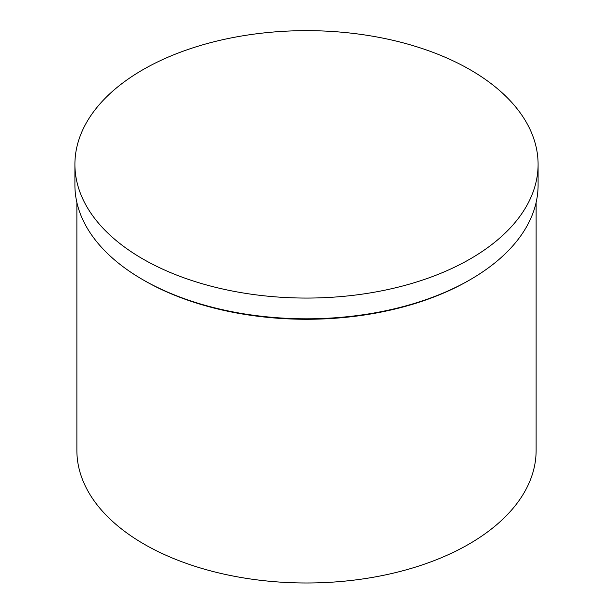 <?xml version="1.0" encoding="UTF-8"?>
<svg xmlns="http://www.w3.org/2000/svg" width="613" height="613" viewBox="0 0 613 613"><rect width="100%" height="100%" fill="white"/><g stroke="black" fill="none" stroke-linecap="round" stroke-linejoin="round"><path stroke-width="0.92" d="M470.263 258.908A231.591 133.711 180 0 1 217.876 287.888A231.591 133.711 180 0 1 74.909 164.361A231.591 133.711 180 0 1 306.5 30.65A231.591 133.711 180 0 1 538.091 164.361A231.591 133.711 180 0 1 470.263 258.908M538.091 164.361L538.091 185.095A231.591 133.711 180 0 1 470.263 279.643A231.591 133.711 180 0 1 142.737 279.643A231.591 133.711 180 0 1 74.909 185.095L74.909 164.361M468.876 280.447A229.622 132.577 180 0 1 468.868 280.447L470.263 279.643L468.868 280.447A229.622 132.577 180 0 1 144.124 280.447L142.737 279.643M536.122 202.497L536.122 450.417A229.622 132.577 180 0 1 468.868 544.16A229.622 132.577 180 0 1 218.626 572.894A229.622 132.577 180 0 1 76.878 450.417L76.878 202.497"/></g></svg>
